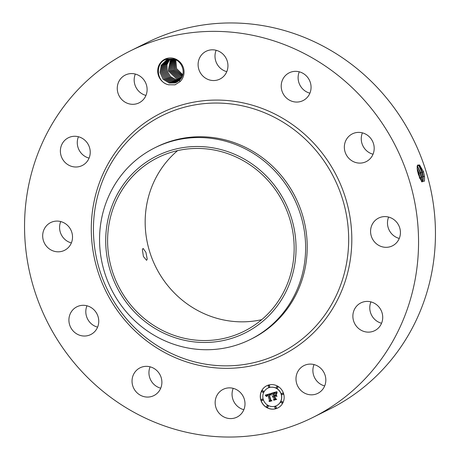 <?xml version="1.0" encoding="UTF-8"?>
<svg xmlns="http://www.w3.org/2000/svg" width="460" height="460" viewBox="0 0 460 460"><rect width="100%" height="100%" fill="white"/><g stroke="black" fill="none" stroke-linecap="round" stroke-linejoin="round"><path stroke-width="0.69" d="M147.223 259.152L145.9 252.275L143.083 248.4L142.37 249.579L143.422 256.536L146.585 260.308L147.223 259.152M261.723 319.666A96.945 92.356 63.5 0 1 146.78 204.372A96.945 92.356 63.5 0 1 177.606 150.615M292.548 265.909A96.945 92.356 63.5 0 1 244.064 331.286A96.945 92.356 63.5 0 1 145.331 319.384A96.945 92.356 63.5 0 1 109.21 223.065A96.945 92.356 63.5 0 1 157.694 157.694A96.945 92.356 63.5 0 1 256.427 169.59A96.945 92.356 63.5 0 1 292.548 265.909M266.236 175.921A98.9 94.219 63.5 0 1 270.055 314.49A98.9 94.219 63.5 0 1 135.522 313.059A98.9 94.219 63.5 0 1 131.704 174.489A98.9 94.219 63.5 0 1 266.236 175.921M101.332 219.978A107.082 102.011 63.5 0 1 154.888 147.769A107.082 102.011 63.5 0 1 273.349 169.395A107.082 102.011 63.5 0 1 303.847 267.3A107.082 102.011 63.5 0 1 250.292 339.509A107.082 102.011 63.5 0 1 131.824 317.883A107.082 102.011 63.5 0 1 101.332 219.978M154.888 147.769L156.48 146.976A107.082 102.011 63.5 0 1 265.541 160.114A107.082 102.011 63.5 0 1 305.44 266.507A107.082 102.011 63.5 0 1 251.884 338.715L250.292 339.509M415.15 279.444A204.734 195.046 63.5 0 1 312.754 417.502A204.734 195.046 63.5 0 1 104.242 392.374A204.734 195.046 63.5 0 1 27.951 188.968A204.734 195.046 63.5 0 1 130.347 50.905A204.734 195.046 63.5 0 1 338.859 76.032A204.734 195.046 63.5 0 1 415.15 279.444M169.033 84.882A13.702 13.052 63.5 0 1 168.435 84.755L175.024 84.83L180.032 81.65L179.486 80.304A12.213 11.638 63.5 0 0 180.205 79.545C186.306 73.364 182.384 60.858 173.403 59.029L167.279 59.064C154.968 61.514 155.537 82.058 168.44 84.743A13.702 13.052 63.5 0 1 157.918 68.494A13.702 13.052 63.5 0 1 173.322 58.282A13.702 13.052 63.5 0 1 183.511 68.137A13.702 13.052 63.5 0 1 180.032 81.65M232.84 388.251A15.508 14.777 63.5 0 1 244.841 401.563A15.508 14.777 63.5 0 1 236.986 417.116A15.508 14.777 63.5 0 1 227.315 418.209A15.508 14.777 63.5 0 1 215.314 404.898A15.508 14.777 63.5 0 1 223.169 389.344A15.508 14.777 63.5 0 1 232.84 388.251M137.235 392.966A15.508 14.777 63.5 0 1 140.053 367.822A15.508 14.777 63.5 0 1 156.688 370.449A15.508 14.777 63.5 0 1 153.87 395.594A15.508 14.777 63.5 0 1 137.235 392.966M69.747 325.185A15.508 14.777 63.5 0 1 76.918 306.78A15.508 14.777 63.5 0 1 97.911 316.141A15.508 14.777 63.5 0 1 90.741 334.552A15.508 14.777 63.5 0 1 69.747 325.185M42.935 233.024A15.508 14.777 63.5 0 1 50.692 222.565A15.508 14.777 63.5 0 1 66.487 224.468A15.508 14.777 63.5 0 1 72.266 239.878A15.508 14.777 63.5 0 1 64.509 250.338A15.508 14.777 63.5 0 1 48.714 248.434A15.508 14.777 63.5 0 1 42.935 233.024M63.98 141.18A15.508 14.777 63.5 0 1 68.39 137.753A15.508 14.777 63.5 0 1 86.992 142.554A15.508 14.777 63.5 0 1 86.624 162.098A15.508 14.777 63.5 0 1 82.213 165.525A15.508 14.777 63.5 0 1 63.612 160.724A15.508 14.777 63.5 0 1 63.98 141.18M127.248 74.261A15.508 14.777 63.5 0 1 145.883 83.381A15.508 14.777 63.5 0 1 139.098 102.833A15.508 14.777 63.5 0 1 137.132 103.632A15.508 14.777 63.5 0 1 118.496 94.513A15.508 14.777 63.5 0 1 125.281 75.06A15.508 14.777 63.5 0 1 127.248 74.261M215.786 50.197A15.508 14.777 63.5 0 1 227.786 63.509A15.508 14.777 63.5 0 1 219.932 79.062A15.508 14.777 63.5 0 1 210.26 80.161A15.508 14.777 63.5 0 1 198.26 66.849A15.508 14.777 63.5 0 1 206.114 51.29A15.508 14.777 63.5 0 1 215.786 50.197M305.865 75.44A15.508 14.777 63.5 0 1 303.048 100.585A15.508 14.777 63.5 0 1 286.413 97.963A15.508 14.777 63.5 0 1 289.231 72.812A15.508 14.777 63.5 0 1 305.865 75.44M373.353 143.227A15.508 14.777 63.5 0 1 366.177 161.632A15.508 14.777 63.5 0 1 345.184 152.266A15.508 14.777 63.5 0 1 352.36 133.86A15.508 14.777 63.5 0 1 373.353 143.227M400.166 235.388A15.508 14.777 63.5 0 1 392.409 245.847A15.508 14.777 63.5 0 1 376.613 243.938A15.508 14.777 63.5 0 1 370.829 228.528A15.508 14.777 63.5 0 1 378.591 218.074A15.508 14.777 63.5 0 1 394.387 219.978A15.508 14.777 63.5 0 1 400.166 235.388M379.115 327.233A15.508 14.777 63.5 0 1 374.704 330.659A15.508 14.777 63.5 0 1 356.109 325.858A15.508 14.777 63.5 0 1 356.477 306.314A15.508 14.777 63.5 0 1 360.887 302.887A15.508 14.777 63.5 0 1 379.483 307.688A15.508 14.777 63.5 0 1 379.115 327.233M315.847 394.151A15.508 14.777 63.5 0 1 297.217 385.026A15.508 14.777 63.5 0 1 304.002 365.573A15.508 14.777 63.5 0 1 305.969 364.774A15.508 14.777 63.5 0 1 324.599 373.894A15.508 14.777 63.5 0 1 317.82 393.346A15.508 14.777 63.5 0 1 315.847 394.151M283.578 393.547A12.408 11.822 63.5 0 1 277.748 407.997A12.408 11.822 63.5 0 1 260.866 400.229A12.408 11.822 63.5 0 1 266.691 385.779A12.408 11.822 63.5 0 1 283.578 393.547M130.347 50.905L147.246 42.498A204.734 195.046 63.5 0 1 355.758 67.626A204.734 195.046 63.5 0 1 432.049 271.032A204.734 195.046 63.5 0 1 329.653 409.095L312.754 417.502M423.534 171.844L419.52 164.864L417.151 166.146L417.346 170.223L418.376 174.403L421.751 181.711L424.465 181.073L424.534 176.617L423.534 171.844L424.499 176.697L424.442 181.171M243.846 409.71A15.508 14.777 63.5 0 1 233.214 388.343M160.73 388.188A15.508 14.777 63.5 0 1 154.135 384.56A15.508 14.777 63.5 0 1 150.098 366.821M97.595 327.141A15.508 14.777 63.5 0 1 86.647 316.773A15.508 14.777 63.5 0 1 86.963 305.773M71.369 242.932A15.508 14.777 63.5 0 1 59.834 224.612A15.508 14.777 63.5 0 1 60.737 221.565M89.067 158.119A15.508 14.777 63.5 0 1 78.436 136.746M145.958 95.427A15.508 14.777 63.5 0 1 135.326 74.06M226.786 71.656A15.508 14.777 63.5 0 1 216.154 50.289M309.902 93.179A15.508 14.777 63.5 0 1 303.312 89.55A15.508 14.777 63.5 0 1 299.27 71.812M373.037 154.227A15.508 14.777 63.5 0 1 362.089 143.859A15.508 14.777 63.5 0 1 362.405 132.859M399.263 238.435A15.508 14.777 63.5 0 1 387.734 220.121A15.508 14.777 63.5 0 1 388.631 217.068M381.564 323.253A15.508 14.777 63.5 0 1 370.933 301.881M324.674 385.94A15.508 14.777 63.5 0 1 314.042 364.573M266.742 385.756A12.408 11.822 -116.5 0 0 260.964 400.177A12.408 11.822 -116.5 0 0 277.8 407.974M423.309 171.126L423.522 171.844L422.383 172.253L420.112 166.738L417.893 164.916L417.134 166.244M176.697 82.265L174.927 82.944L169.268 83.036L163.093 79.264L160.011 72.484L161.236 65.234L166.382 60.116L161.218 65.245L159.999 72.496L163.081 79.27L169.257 83.041L175.053 82.909L179.486 80.304M276.627 405.616A9.775 9.315 -116.5 0 0 276.678 405.593A9.775 9.315 -116.5 0 0 281.267 394.209A9.775 9.315 -116.5 0 0 267.967 388.085A9.775 9.315 -116.5 0 0 267.915 388.113M269.313 386.958A0.753 0.719 -116.5 0 0 269.715 386.061A0.753 0.719 -116.5 0 0 268.64 385.618M282.756 394.548A0.753 0.719 -116.5 0 0 283.164 393.651A0.753 0.719 -116.5 0 0 282.089 393.208M277.455 387.947A0.753 0.719 -116.5 0 0 277.857 387.044A0.753 0.719 -116.5 0 0 276.788 386.601M275.897 408.112A0.753 0.719 -116.5 0 0 276.305 407.215A0.753 0.719 -116.5 0 0 275.229 406.772M282.112 402.902A0.753 0.719 -116.5 0 0 282.52 402.005A0.753 0.719 -116.5 0 0 281.445 401.563M262.453 400.522A0.753 0.719 -116.5 0 0 262.855 399.619A0.753 0.719 -116.5 0 0 261.786 399.176M263.097 392.167A0.753 0.719 -116.5 0 0 263.499 391.27A0.753 0.719 -116.5 0 0 262.43 390.827M267.755 407.123A0.753 0.719 -116.5 0 0 268.163 406.226A0.753 0.719 -116.5 0 0 267.087 405.783M421.998 181.97L423.085 180.372L423.171 176.456L422.343 172.27L419.072 165.439L417.875 164.921M421.987 181.976L423.206 176.445L422.383 172.253M418.611 165.077L421.883 172.327L422.855 177.157L422.907 180.964M174.093 59.208L168.142 59.415L166.37 60.122M263.275 399.522A9.775 9.315 -116.5 0 0 276.575 405.639A9.775 9.315 -116.5 0 0 281.169 394.26A9.775 9.315 -116.5 0 0 267.864 388.136A9.775 9.315 -116.5 0 0 263.275 399.522M268.237 386.515A0.753 0.719 -116.5 0 0 269.261 386.986A0.753 0.719 -116.5 0 0 269.612 386.112A0.753 0.719 -116.5 0 0 268.588 385.641A0.753 0.719 -116.5 0 0 268.237 386.515M281.687 394.105A0.753 0.719 -116.5 0 0 282.704 394.577A0.753 0.719 -116.5 0 0 283.061 393.702A0.753 0.719 -116.5 0 0 282.037 393.231A0.753 0.719 -116.5 0 0 281.687 394.105M276.38 387.504A0.753 0.719 -116.5 0 0 277.403 387.975A0.753 0.719 -116.5 0 0 277.76 387.096A0.753 0.719 -116.5 0 0 276.736 386.624A0.753 0.719 -116.5 0 0 276.38 387.504M274.827 407.669A0.753 0.719 -116.5 0 0 275.851 408.141A0.753 0.719 -116.5 0 0 276.201 407.261A0.753 0.719 -116.5 0 0 275.178 406.795A0.753 0.719 -116.5 0 0 274.827 407.669M281.043 402.46A0.753 0.719 -116.5 0 0 282.06 402.931A0.753 0.719 -116.5 0 0 282.417 402.057A0.753 0.719 -116.5 0 0 281.393 401.586A0.753 0.719 -116.5 0 0 281.043 402.46M262.758 399.671A0.753 0.719 -116.5 0 0 261.734 399.199A0.753 0.719 -116.5 0 0 261.378 400.079A0.753 0.719 -116.5 0 0 262.401 400.551A0.753 0.719 -116.5 0 0 262.758 399.671M263.402 391.316A0.753 0.719 -116.5 0 0 262.378 390.85A0.753 0.719 -116.5 0 0 262.022 391.724A0.753 0.719 -116.5 0 0 263.045 392.196A0.753 0.719 -116.5 0 0 263.402 391.316M268.059 406.278A0.753 0.719 -116.5 0 0 267.036 405.806A0.753 0.719 -116.5 0 0 266.685 406.68A0.753 0.719 -116.5 0 0 267.708 407.152A0.753 0.719 -116.5 0 0 268.059 406.278M421.366 181.211L421.561 176.899L420.745 172.742L417.254 165.744M176.013 82.432L177.249 81.978L175.892 82.461L170.234 82.553L164.151 78.89L161.017 72.283L162.018 65.124L166.865 59.886L162.006 65.124L161.006 72.289L164.134 78.89L170.223 82.564L176.013 82.432M271.107 393.432L270.888 395.128L270.06 394.346L268.807 394.536L270.491 400.16L271.25 400.551L268.985 401.218L269.491 400.407L267.887 395.266L266.995 395.634L266.691 396.514L266.794 395.646L267.766 394.875L266.536 395.393L266.409 396.543L265.19 395.151L271.107 393.432M271.498 393.702L271.141 395.295L271.498 393.702M270.371 394.755L269.278 394.858L270.894 400.062L271.986 400.798L269.29 401.436L271.67 400.74L270.756 400.142L269.077 394.755L270.411 394.732M276.73 391.702L276.397 393.49L275.298 392.736L273.372 393.156L274.125 395.577L274.43 395.485L273.763 393.352L275.114 392.984L275.994 393.271L273.93 393.455L274.557 395.45L275.304 395.226L275.827 394.122L276.5 396.29L275.402 395.675L274.263 396.008L275.074 398.613L275.919 399.102L273.481 399.815L274.079 398.906L273.389 396.681L272.682 397.101L273.269 396.301L272.383 396.888L273.136 395.864L272.458 393.685L271.578 393.214L276.73 391.702M277.121 392.115L276.805 393.748L277.121 392.115M276.943 396.428L276.092 394.157L276.943 396.428M274.827 396.319L275.517 398.532L276.742 399.401L273.7 400.142L276.42 399.343L275.408 398.63L274.66 396.215L275.816 396.008M182.787 74.698L176.583 68.615L175.777 59.892L176.571 68.62L182.787 74.71M421.343 181.183L421.527 176.91L420.704 172.753L417.243 165.778M267.789 395.146L267.869 394.829M269.491 400.407L267.99 395.215M268.985 401.218L269.589 400.361M271.227 400.539L269.083 401.166M271.141 395.295L271.25 394.967M270.756 400.142L269.186 394.72M271.67 400.74L270.859 400.096M271.964 400.786L269.548 401.494M272.458 393.685L271.705 393.179M273.136 395.864L272.556 393.633M273.343 396.543L273.372 396.25M274.079 398.906L273.493 396.635M273.481 399.815L274.183 398.854M275.897 399.084L273.585 399.769M274.263 396.008L275.402 395.675M276.46 396.158L275.5 395.623M275.304 395.226L275.856 394.22M274.43 395.485L273.873 393.317M274.045 392.972L273.66 393.058M276.788 396.388L276.218 394.191M275.408 398.63L274.764 396.181M276.42 399.343L275.511 398.578M276.719 399.389L273.964 400.194M417.214 165.893L420.244 172.81L421.21 177.617L421.297 181.113M176.858 81.984L171.201 82.076L165.209 78.51L162.029 72.07L162.817 65.01L167.365 59.685L162.805 65.015L162.012 72.076L165.192 78.51L171.183 82.081L176.858 81.984M182.557 75.486L175.599 69.086L175.047 59.57L175.611 69.081L182.562 75.474M420.026 178.831L419.106 173.224L417.093 168.153M419.986 178.744L419.072 173.236L417.099 168.245M419.882 177.37L419.566 178.072L418.606 173.299L418.105 173.477M417.214 169.366L418.606 173.299L419.072 173.236M177.945 81.472L172.166 81.593L177.945 81.472M174.374 59.317L174.639 69.546L182.298 76.182L174.627 69.552L174.363 59.317M167.877 59.501L163.633 64.906L163.041 71.864L166.267 78.125L172.166 81.593L166.25 78.131L163.03 71.869L163.616 64.912L167.871 59.501M178.79 81.023L173.132 81.115L167.325 77.746L164.065 71.651L164.456 64.808L168.4 59.34L164.444 64.814L164.053 71.656L167.314 77.751L173.115 81.121L178.911 80.989M173.702 59.127L173.61 69.926L181.803 76.797L173.627 69.926L173.713 59.127M179.032 80.724L174.081 80.638L179.038 80.718M173.052 59.024L172.511 70.098L180.837 77.28L181.694 77.452L180.855 77.274L172.523 70.093L173.058 59.024M168.935 59.208L165.289 64.722L165.094 71.444L168.389 77.366L174.093 80.632L168.371 77.372L165.083 71.45L165.278 64.728L168.929 59.208M179.452 80.339L175.059 80.155L179.446 80.345M181.367 78.01L179.889 77.751L171.436 70.271L172.425 58.955L171.419 70.276L179.871 77.757L181.361 78.016M169.481 59.098L166.135 64.647L166.129 71.237L169.452 76.987L175.059 80.155L169.441 76.992L166.117 71.242L166.123 64.647L169.475 59.098M179.854 79.936L176.025 79.672L170.476 76.561L167.158 70.984L166.986 64.636L170.045 59.012M179.848 79.942L176.013 79.678L170.505 76.613L167.158 71.041L166.986 64.584L170.033 59.012M171.798 58.926L170.338 70.46L178.905 78.24L170.355 70.455L171.804 58.926M181.01 78.539L178.923 78.234L181.004 78.545M180.245 79.499L176.991 79.195L180.239 79.505M171.201 58.926L169.286 70.644L177.957 78.712L180.636 79.034L177.945 78.718L169.268 70.644L171.195 58.926M170.614 58.955L168.228 70.84L176.991 79.195L168.21 70.84L170.608 58.955M95.634 205.148A132.629 126.35 63.5 0 1 244.68 106.358A132.629 126.35 63.5 0 1 346.46 263.758A132.629 126.35 63.5 0 1 197.42 362.549A132.629 126.35 63.5 0 1 95.634 205.148M93.535 204.292A135.384 128.972 63.5 0 1 245.669 103.448A135.384 128.972 63.5 0 1 349.565 264.12A135.384 128.972 63.5 0 1 197.432 364.958A135.384 128.972 63.5 0 1 93.535 204.292M424.534 176.617L423.206 176.445M422.343 172.27L420.745 172.742M423.171 176.456L422.855 177.157L421.561 176.899M421.527 176.91L421.21 177.617L419.922 177.359M420.704 172.753L419.106 173.224"/></g></svg>
